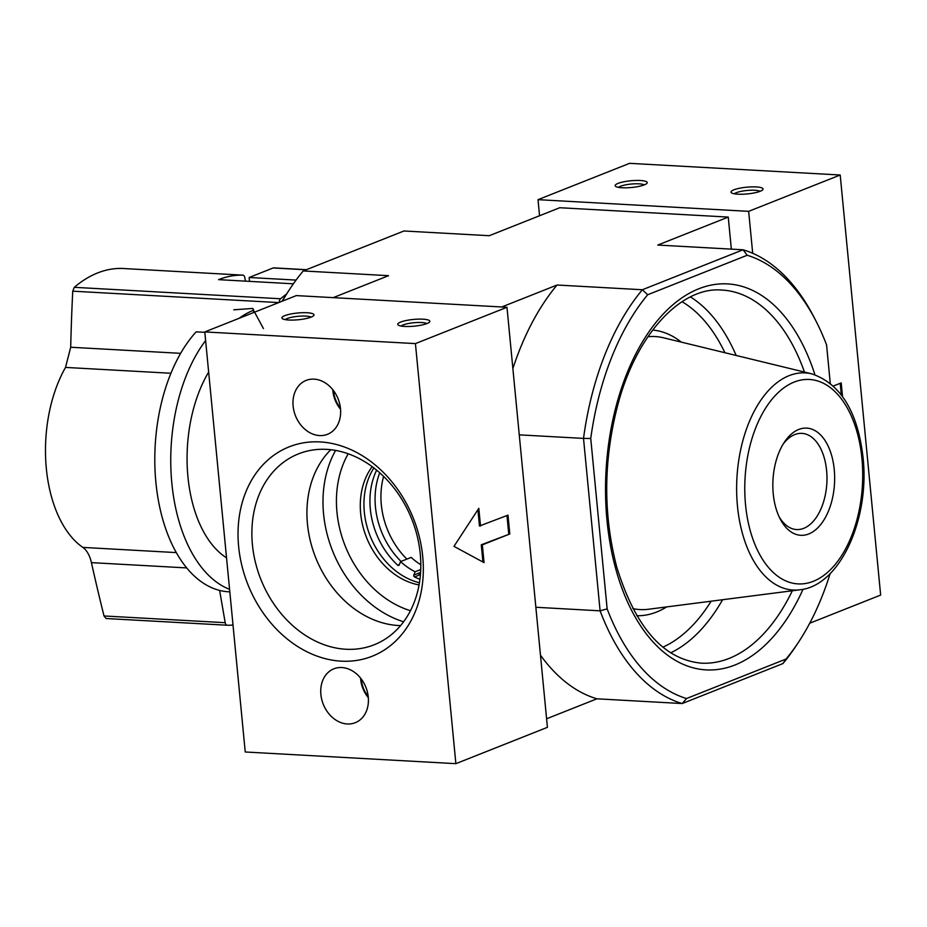 <?xml version="1.0" encoding="UTF-8"?>
<svg xmlns="http://www.w3.org/2000/svg" width="927" height="927" viewBox="0 0 927 927"><rect width="100%" height="100%" fill="white"/><g stroke="black" fill="none" stroke-linecap="round" stroke-linejoin="round"><path stroke-width="1.39" d="M186.733 567.915L91.425 562.631A1802.725 1369.55 -121.8 0 0 104.021 615.968L106.13 618.518L227.127 625.227A3.87 2.225 -86.8 0 1 225.203 622.689L219.618 590.406M91.425 562.631C89.734 555.412 86.883 550.348 82.862 547.405A111.773 64.195 93.2 0 1 65.527 367.416L70.695 347.243A1802.725 1461.891 -100.4 0 1 72.746 291.171L74.287 287.324A175.238 100.637 93.2 0 1 121.877 268.436L242.862 275.145A3.87 2.225 -86.8 0 1 242.909 275.145A3.87 2.225 -86.8 0 1 244.832 277.683L245.423 281.136M233.013 625.065A175.238 100.637 -86.8 0 1 227.161 625.227A3.87 2.225 -86.8 0 1 227.127 625.227M279.236 302.376A3.87 2.225 -86.8 0 1 280.591 298.761A175.238 100.637 -86.8 0 1 286.489 294.102M293.384 283.801L218.598 279.653A175.238 100.637 -86.8 0 1 242.862 275.145M229.815 591.843L228.587 591.785A141.738 81.391 93.2 0 1 156.582 488.61A141.738 81.391 93.2 0 1 196.153 331.854L204.821 332.329M263.442 328.575L252.55 308.448L233.766 309.815M205.62 340.557A141.738 81.391 93.2 0 0 171.831 483.118A141.738 81.391 93.2 0 0 229.572 589.363M208.656 372.086A113.384 65.122 93.2 0 0 226.536 557.834M249.514 281.368L249.143 277.486L296.061 280.093M306.408 269.687L273.627 267.88A3.221 1.854 93.2 0 0 273.152 267.961L249.143 277.486M420.742 569.549L415.145 571.774A66.999 53.013 68.4 0 1 400.557 561.611L411.171 557.394A66.999 53.013 -111.6 0 0 420.823 564.763M420.394 575.238A72.48 57.347 -111.6 0 1 419.653 574.879A1.286 1.02 -111.6 0 1 418.946 573.048L420.615 572.295M379.734 472.805A72.48 57.347 -111.6 0 0 401.02 561.426M419.954 579.282A72.48 57.347 68.4 0 1 414.52 576.918A1.286 1.02 68.4 0 1 413.813 575.088L415.145 571.774M399.398 564.508L397.695 565.192A1.286 1.02 68.4 0 0 399.224 564.925L400.557 561.611M397.695 565.192A72.48 57.347 68.4 0 1 376.64 470.163M406.872 559.097A72.48 57.347 68.4 0 1 383.616 476.432M731.345 249.131L728.251 217.08L559.746 207.729L489.247 235.713L403.94 230.985L303.245 270.951A230.313 132.271 93.2 0 0 289.954 288.842L287.613 292.387A225.168 129.305 93.2 0 0 282.063 301.263M830.256 383.245L826.571 344.902A225.168 129.305 93.2 0 0 816.316 321.692A225.168 129.305 93.2 0 0 747.185 255.261L647.66 294.763A225.168 129.305 93.2 0 0 590.742 438.494L607.15 608.888A225.168 129.305 93.2 0 0 686.536 698.529L682.214 703.547L782.921 663.57A230.313 132.271 93.2 0 0 796.2 645.69L798.553 642.133A225.168 129.305 93.2 0 0 830.14 573.581M590.742 438.494L583.512 438.413L600.105 610.835L607.15 608.888M782.921 663.57L786.061 659.027L686.536 698.529M786.061 659.027A225.168 129.305 93.2 0 0 798.553 642.133M535.864 607.266L600.105 610.835A230.313 132.271 93.2 0 0 682.214 703.547L596.907 698.807L546.594 718.784M519.259 434.856L583.512 438.413A230.313 132.271 93.2 0 1 642.376 289.745L647.66 294.763M303.245 270.951L388.552 275.678L333.222 297.637M512.874 368.587A230.313 132.271 -86.8 0 1 557.069 285.018L501.739 306.976M557.069 285.018L642.376 289.745L743.072 249.78L657.764 245.052L728.251 217.08M596.907 698.807A230.313 132.271 -86.8 0 1 540.476 655.18M816.316 321.692L814.369 317.903A230.313 132.271 93.2 0 0 743.072 249.78L747.185 255.261M289.954 288.842A230.313 132.271 93.2 0 0 282.399 301.124M808.784 533.94A53.673 30.823 93.2 0 0 831.948 456.629A53.673 30.823 93.2 0 0 784.277 442.318A53.673 30.823 93.2 0 0 780.047 518.703A53.673 30.823 93.2 0 0 808.784 533.94M779.016 516.571A48.158 27.659 93.2 0 0 796.583 529.549A48.158 27.659 93.2 0 0 803.755 528.332A48.158 27.659 93.2 0 0 826.965 476.756A48.158 27.659 93.2 0 0 801.913 433.373A48.158 27.659 93.2 0 0 783.014 444.334M253.708 312.515L253.5 310.278A22.549 17.845 68.4 0 1 253.407 309.05M733.871 189.826A16.107 3.384 174.5 0 1 753.303 186.848A16.107 3.384 174.5 0 1 762.759 189.768A16.107 3.384 174.5 0 1 747.359 193.917A16.107 3.384 174.5 0 1 731.449 192.781A16.107 3.384 174.5 0 1 733.871 189.826M618.019 183.395A16.107 3.384 174.5 0 1 637.452 180.429A16.107 3.384 174.5 0 1 646.907 183.349A16.107 3.384 174.5 0 1 631.507 187.497A16.107 3.384 174.5 0 1 615.598 186.362A16.107 3.384 174.5 0 1 618.019 183.395M539.56 215.748L538.019 199.664L629.56 163.337L840.198 175.006L880.65 595.076L809.734 623.222M538.019 199.664L748.657 211.344L840.198 175.006M842.516 396.489L841.206 382.909L833.419 386.003M748.657 211.344L752.701 253.303M618.541 187.381A13.314 2.804 174.5 0 1 620.557 186.246A13.314 2.804 174.5 0 1 633.651 183.87A13.314 2.804 174.5 0 1 644.207 184.913M734.393 193.801A13.314 2.804 174.5 0 1 736.409 192.665A13.314 2.804 174.5 0 1 749.503 190.29A13.314 2.804 174.5 0 1 760.059 191.333M841.31 394.844L840.198 383.303M330.788 449.734A99.792 78.957 -111.6 0 0 315.134 556.27A99.792 78.957 -111.6 0 0 398.367 625.516A99.792 78.957 -111.6 0 0 400.591 625.609M400.638 322.075A16.107 3.384 174.5 0 1 420.082 319.108A16.107 3.384 174.5 0 1 429.537 322.028A16.107 3.384 174.5 0 1 414.137 326.177A16.107 3.384 174.5 0 1 398.216 325.041A16.107 3.384 174.5 0 1 400.638 322.075M284.786 315.655A16.107 3.384 174.5 0 1 304.23 312.677A16.107 3.384 174.5 0 1 313.685 315.609A16.107 3.384 174.5 0 1 298.274 319.757A16.107 3.384 174.5 0 1 282.364 318.621A16.107 3.384 174.5 0 1 284.786 315.655M296.327 295.597L506.976 307.266L547.417 727.336L455.875 763.663L245.238 751.994L204.786 331.924L296.327 295.597M204.786 331.924L415.423 343.604L506.976 307.266M480.522 526.061L478.807 508.32L453.963 546.362L484.045 562.619L482.33 544.867L509.792 533.975L507.984 515.157L479.468 526.003L477.903 509.723M415.423 343.604L455.875 763.663M341.252 661.16A112.619 89.108 -111.6 0 0 405.145 501.183A112.619 89.108 -111.6 0 0 245.69 492.341A112.619 89.108 -111.6 0 0 341.252 661.16M341.866 667.544A28.992 22.943 68.4 0 1 367.44 692.133A28.992 22.943 68.4 0 1 355.273 722.701A28.992 22.943 68.4 0 1 323.256 704.219A28.992 22.943 68.4 0 1 333.882 668.807A28.992 22.943 68.4 0 1 341.866 667.544M314.091 379.143A28.992 22.943 68.4 0 1 339.664 403.732A28.992 22.943 68.4 0 1 327.509 434.299A28.992 22.943 68.4 0 1 295.493 415.817A28.992 22.943 68.4 0 1 306.119 380.418A28.992 22.943 68.4 0 1 314.091 379.143M373.894 467.973A70.869 56.072 -111.6 0 0 370.128 535.91A70.869 56.072 -111.6 0 0 419.456 582.77M285.307 319.641A13.314 2.804 174.5 0 1 287.335 318.494A13.314 2.804 174.5 0 1 300.429 316.13A13.314 2.804 174.5 0 1 310.985 317.173M401.171 326.061A13.314 2.804 174.5 0 1 403.187 324.925A13.314 2.804 174.5 0 1 416.281 322.55A13.314 2.804 174.5 0 1 426.837 323.593M482.932 562.017L481.275 544.809L482.33 544.867M481.275 544.809L509.792 533.975M508.738 533.917L506.976 515.563M372.144 466.663A70.869 56.072 -111.6 0 0 366.466 537.359A70.869 56.072 -111.6 0 0 419.085 584.925M345.968 649.248A102.688 81.24 -111.6 0 0 377.243 643.465A102.688 81.24 -111.6 0 0 411.855 519.34A102.688 81.24 -111.6 0 0 301.542 452.747A102.688 81.24 -111.6 0 0 254.902 560.163A102.688 81.24 -111.6 0 0 345.968 649.248M340.429 407.938A24.16 19.119 68.4 0 1 333.604 390.742M340.557 409.27A27.381 21.669 68.4 0 1 332.781 389.688M368.193 696.339A24.16 19.119 68.4 0 1 361.368 679.143M368.332 697.66A27.381 21.669 68.4 0 1 360.557 678.089M227.08 625.215L106.176 618.518M225.203 622.689L104.021 615.968M280.591 298.761L74.287 287.324M278.714 302.584L72.746 291.171M180.638 353.338L70.695 347.243M170.916 373.257L65.527 367.416M176.327 552.596L82.862 547.405M814.937 374.74A193.268 110.997 93.2 0 0 675.227 302.839A193.268 110.997 93.2 0 0 609.653 540.858A193.268 110.997 93.2 0 0 734.972 664.983A193.268 110.997 93.2 0 0 803.049 589.259M662.886 647.15A180.383 103.592 93.2 0 0 711.136 601.194M724.914 352.723A180.383 103.592 93.2 0 0 682.04 301.715M681.31 342.121A143.094 82.179 93.2 0 0 652.666 330.058M636.837 615.737A143.094 82.179 93.2 0 0 666.629 606.918M670.684 652.828A186.825 107.289 93.2 0 0 722.608 599.723M736.154 355.458A186.825 107.289 93.2 0 0 690.406 296.93M804.451 372.063A186.825 107.289 93.2 0 0 721.936 290.058C681.936 286.397 637.255 332.689 618.205 403.338C603.419 459.132 602.921 513.662 616.71 566.918C635.343 627.417 663.523 659.491 701.252 663.153A186.825 107.289 93.2 0 0 729.097 658.425A186.825 107.289 93.2 0 0 792.33 590.766M632.84 608.587A136.721 78.517 93.2 0 0 648.39 609.259L799.885 589.792A108.737 62.445 93.2 0 1 736.919 478.008A108.737 62.445 93.2 0 1 811.855 373.871L663.431 337.776A136.721 78.517 93.2 0 0 647.915 336.733M861.936 458.622A102.364 58.783 93.2 0 0 766.351 406.988A102.364 58.783 93.2 0 0 782.967 579.537A102.364 58.783 93.2 0 0 861.936 458.622M419.653 574.879L414.52 576.918M418.946 573.048L413.813 575.088M273.152 267.961L306.177 269.792M239.062 318.32A145.597 83.615 -86.8 0 1 253.5 310.278M348.204 453.79A99.861 79.015 -111.6 0 0 410.487 610.708M335.586 450.429A109.525 86.651 -111.6 0 0 403.604 621.797M242.909 275.145L121.912 268.436M811.855 373.871C840.685 383.836 857.753 411.785 863.083 457.706C869.804 518.784 840.163 585.841 799.885 589.792"/></g></svg>
